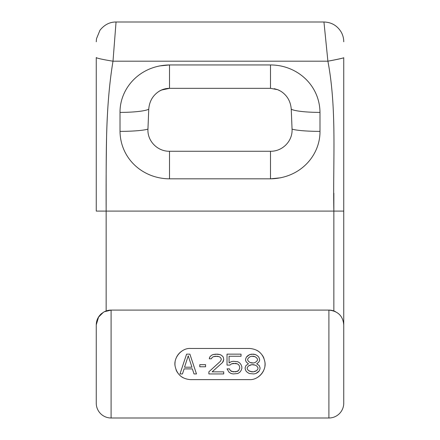 <?xml version="1.0" encoding="UTF-8"?>
<svg xmlns="http://www.w3.org/2000/svg" width="440" height="440" viewBox="0 0 440 440"><rect width="100%" height="100%" fill="white"/><g stroke="black" fill="none" stroke-linecap="round" stroke-linejoin="round"><path stroke-width="0.66" d="M96.25 326.216L96.25 403.15A14.85 14.85 0 0 0 111.1 418A14.85 14.85 0 0 1 96.25 403.15L96.25 324.94C96.333 320.452 98.049 316.707 101.392 313.704L104.181 311.8L111.1 310.09L328.9 310.09A14.85 14.85 0 0 1 333.85 310.937L333.85 211.09C332.833 160.727 337.084 109.819 327.899 61.193L112.998 61.193A16.55 1.04 -171.1 0 1 96.25 57.541C96.25 36.68 96.25 36.68 96.25 57.541L96.25 211.09L96.25 57.541L96.25 211.09L106.15 211.09L106.15 310.937A14.85 14.85 0 0 1 111.1 310.09L111.1 418L111.1 310.09L328.9 310.09A14.85 14.85 0 0 1 333.85 310.937L333.85 201.372M343.75 57.734L343.75 211.09L343.75 57.734C343.75 36.383 343.75 36.383 343.75 57.734C343.75 36.383 343.75 36.383 343.75 57.734A15.576 0.468 -10.7 0 1 327.899 61.193A15.593 0.556 169.6 0 0 343.75 57.734A15.576 0.468 169.3 0 1 327.899 61.193L323.95 22L327.899 61.193L323.95 22L327.899 61.193L112.998 61.193L116.05 22L112.998 61.193A16.55 1.04 8.9 0 1 96.25 57.541C96.25 36.68 96.25 36.68 96.25 57.541L96.25 211.09L106.15 211.09C106.018 185.526 106.161 160.749 106.585 136.763C107.25 108.18 109.389 82.989 112.998 61.193C110.088 78.738 108.152 98.313 107.184 119.917C105.897 146.586 106.189 180.263 106.15 211.09L343.75 211.09L343.75 403.15A14.85 14.85 0 0 1 328.9 418L328.9 310.09L328.9 418A14.85 14.85 0 0 0 343.75 403.15L343.75 324.94C343.03 316.08 338.08 311.13 328.9 310.09M120.01 112.398C119.834 88.066 139.981 65.373 169.51 64.95L270.49 64.95C296.895 64.955 319.655 84.937 319.99 112.398L319.99 131.373C320.205 155.21 300.603 178.277 270.49 178.827L169.51 178.827C142.626 178.701 120.395 158.587 120.01 131.373L120.01 112.398A29.7 4.268 0 0 0 148.748 109.208C149.369 101.349 152.834 95.365 159.154 91.256L161.398 90.068L169.51 88.33L169.51 64.95C139.981 65.373 119.834 88.066 120.01 112.398A29.7 4.268 0 0 0 148.748 109.208L147.95 129.102A29.7 3.443 180 0 1 120.01 131.373C120.395 158.587 142.626 178.701 169.51 178.827L169.51 151.267L270.49 151.267L270.49 178.827C300.603 178.277 320.205 155.21 319.99 131.373A29.7 3.443 180 0 1 292.05 129.102L291.252 109.208A29.7 4.268 0 0 0 319.99 112.398C319.655 84.937 296.895 64.955 270.49 64.95L270.49 88.33L169.51 88.33L169.51 64.95L270.49 64.95L270.49 88.33L277.723 89.7L280.846 91.256C287.161 95.359 290.631 101.343 291.252 109.208A29.7 4.268 0 0 0 319.99 112.398L319.99 131.373A29.7 3.443 180 0 1 292.05 129.102C292.77 140.96 282.579 151.47 270.49 151.267L270.49 178.827L169.51 178.827L169.51 151.267C157.399 151.459 147.224 140.943 147.95 129.102A29.7 3.443 180 0 1 120.01 131.373L120.01 112.398M280.759 91.201L280.846 91.256C287.161 95.359 290.631 101.343 291.252 109.208L292.05 129.102C292.77 140.96 282.579 151.47 270.49 151.267L169.51 151.267C157.399 151.459 147.224 140.943 147.95 129.102L148.748 109.208C149.369 101.349 152.834 95.365 159.154 91.256L160.375 90.563M333.85 193.198L333.85 211.09L343.75 211.09L343.75 326.216M270.49 178.827L280.896 177.766L270.49 178.827M169.51 64.95L159.247 65.978L169.51 64.95M277.701 89.689L274.241 88.688M159.154 91.256C162.228 89.359 165.677 88.385 169.51 88.33L165.913 88.66L169.482 88.33M162.322 89.683L159.478 91.058L162.322 89.683M161.43 90.052L169.51 88.33L270.49 88.33L277.734 89.705M343.75 65.846L343.75 71.951M343.75 81.928L343.75 90.211M343.75 101.189L343.75 111.056M343.75 120.505L343.75 126.808M343.75 167.167L343.75 187.534M343.75 199.7L343.75 208.466M112.998 61.193L116.05 22L112.998 61.193M327.899 61.193C337.057 109.478 332.849 160.721 333.85 211.09L106.15 211.09L106.15 310.937A14.85 14.85 0 0 1 111.1 310.09M328.9 418L111.1 418L328.9 418M103.472 312.202L98.571 317.103L96.305 324.671M249.453 379.638C258.396 380.226 266.541 370.458 264.919 362.06C263.148 353.645 257.994 349.113 249.453 348.452L190.548 348.452C181.599 347.859 173.459 357.638 175.082 366.031C176.853 374.445 182.006 378.978 190.548 379.638L249.453 379.638C258.396 380.226 266.541 370.458 264.919 362.06C263.148 353.645 257.994 349.113 249.453 348.452L190.548 348.452C181.599 347.859 173.459 357.638 175.082 366.031C176.853 374.445 182.006 378.978 190.548 379.638L249.453 379.638M256.663 350.218A15.593 15.593 0 0 1 259.776 352.363A15.593 15.593 0 0 0 256.663 350.218M262.246 355.13A15.593 15.593 0 0 1 263.973 358.358A15.593 15.593 0 0 0 262.246 355.13M264.919 362.06A15.593 15.593 0 0 1 264.897 366.195A15.593 15.593 0 0 0 264.919 362.06M263.637 370.519A15.593 15.593 0 0 1 257.802 377.212A15.593 15.593 0 0 0 263.637 370.519M182.198 350.878A15.593 15.593 0 0 0 176.363 357.572M175.104 361.895A15.593 15.593 0 0 0 175.082 366.031M176.028 369.732A15.593 15.593 0 0 0 177.755 372.955M180.224 375.727A15.593 15.593 0 0 0 183.337 377.867M186.588 354.145L189.888 354.145L196.488 373.945L194.013 373.945L192.363 368.891L184.113 368.891L192.363 368.891L194.013 373.945L196.488 373.945L189.888 354.145L186.588 354.145L179.988 373.945L186.588 354.145M184.113 368.891L182.463 373.945L179.988 373.945L182.463 373.945L184.113 368.891L192.363 368.891M188.238 355.828L191.95 367.202L184.525 367.202L188.238 355.828L191.95 367.202L188.238 355.828L184.525 367.202L188.238 355.828M205.563 366.784L205.563 364.678L199.788 364.678L199.788 366.784L205.563 366.784L199.788 366.784L199.788 364.678L205.563 364.678L205.563 366.784M212.163 357.517L213.4 356.675L215.463 356.252L219.175 356.675L220.413 357.517L221.238 358.782L221.238 359.623L221.238 358.782L220.413 357.517L219.175 356.675L217.113 356.252L213.4 356.675L212.163 357.517L211.338 358.782L209.275 358.782L209.688 357.093L211.338 355.41L212.988 354.569L215.875 354.145L220 354.569L221.65 355.41L223.3 357.093L223.713 359.623L222.475 362.571L212.163 371.839L223.713 371.839L223.713 373.945L208.863 373.945L208.863 371.839L208.863 373.945L223.713 373.945L223.713 371.839L212.163 371.839L222.475 362.571L223.3 361.306L223.713 359.623L223.3 357.093L221.65 355.41L220 354.569L217.525 354.145L212.988 354.569L211.338 355.41L209.688 357.093L209.275 358.782L211.338 358.782L212.163 357.517L213.4 356.675L217.113 356.252L219.175 356.675L220.413 357.517L221.238 358.782L221.238 359.623L220.413 361.306L208.863 371.839L220.413 361.306L221.238 359.623L220.413 361.306M229.075 362.995L231.138 361.73L233.2 361.306L237.738 361.73L239.8 362.995L241.038 364.678L241.863 366.784L241.863 368.467L241.038 370.574L239.8 372.262L237.738 373.522L233.2 373.945L231.138 373.522L229.075 372.262L227.013 368.891L229.488 368.891L230.313 370.574L231.55 371.415L235.675 371.839L238.563 370.574L239.8 368.049L239.388 365.943L238.563 364.678L237.325 363.836L235.675 363.413L231.55 363.836L229.9 365.096L231.55 363.836L233.2 363.413L237.325 363.836L238.563 364.678L239.388 365.943L239.8 368.049L238.563 370.574L235.675 371.839L231.55 371.415L230.313 370.574L229.488 368.891L227.013 368.891L229.075 372.262L231.138 373.522L233.2 373.945L237.738 373.522L239.8 372.262L241.038 370.574L241.863 368.467L241.863 366.784L241.038 364.678L239.8 362.995L237.738 361.73L233.2 361.306L231.138 361.73L229.075 362.995L229.075 356.252L241.038 356.252L241.038 354.145L227.013 354.145L227.013 365.096L229.9 365.096L227.013 365.096L227.013 354.145L241.038 354.145L241.038 356.252L229.075 356.252L229.075 362.995L229.075 356.252M248.463 363.836L245.988 365.519L245.163 367.625L245.163 368.891L245.988 370.997L247.225 372.262L249.288 373.522L253.825 373.945L255.888 373.522L259.188 370.997L260.013 368.891L260.013 367.625L259.188 365.519L256.713 363.836L258.775 362.148L259.6 360.465L259.6 359.2L258.775 357.093L257.538 355.828L255.475 354.569L253.413 354.145L249.7 354.569L246.4 357.093L245.575 359.2L245.575 360.465L246.4 362.148L248.463 363.836L246.4 362.148L245.575 360.465L245.575 359.2L246.4 357.093L247.638 355.828L249.7 354.569L251.763 354.145L255.475 354.569L257.538 355.828L258.775 357.093L259.6 359.2L259.6 360.465L258.775 362.148L256.713 363.836L259.188 365.519L260.013 367.625L260.013 368.891L259.188 370.997L257.95 372.262L255.888 373.522L253.825 373.945L249.288 373.522L247.225 372.262L245.988 370.997L245.163 368.891L245.163 367.625L245.988 365.519L248.463 363.836M251.763 371.839L248.463 370.574L247.225 368.891L247.225 367.625L248.463 365.943L251.763 364.678L255.063 365.096L256.713 365.943L257.95 367.625L257.95 368.891L256.713 370.574L253.413 371.839L250.113 371.415L253.413 371.839L251.763 371.839M253.413 356.252L255.063 356.675L256.713 357.935L257.538 359.2L257.538 360.041L256.713 361.306L255.063 362.571L253.413 362.995L250.113 362.571L248.463 361.306L247.638 360.041L247.638 359.2L248.463 357.935L250.113 356.675L251.763 356.252L255.063 356.675L251.763 356.252L253.413 356.252M191.95 367.202L184.525 367.202L191.95 367.202M231.55 363.836L233.2 363.413L237.325 363.836L238.563 364.678L239.388 365.943L239.8 368.049L238.563 370.574L237.325 371.415L233.2 371.839L230.313 370.574M255.063 371.415L253.413 371.839L256.713 370.574L255.063 371.415M257.95 368.891L256.713 370.574L257.95 368.891L257.95 367.625L257.95 368.891M256.713 365.943L257.95 367.625L256.713 365.943L255.063 365.096L256.713 365.943M253.413 364.678L255.063 365.096L251.763 364.678L253.413 364.678M250.113 365.096L251.763 364.678L248.463 365.943L250.113 365.096M247.225 367.625L248.463 365.943L247.225 367.625L247.225 368.891L247.225 367.625M248.463 370.574L247.225 368.891L248.463 370.574L250.113 371.415L248.463 370.574M250.113 356.675L251.763 356.252L250.113 356.675L248.463 357.935L250.113 356.675M247.638 359.2L248.463 357.935L247.638 359.2L247.638 360.041L247.638 359.2M248.463 361.306L247.638 360.041L248.463 361.306L250.113 362.571L248.463 361.306M251.763 362.995L250.113 362.571L253.413 362.995L251.763 362.995M255.063 362.571L253.413 362.995L255.063 362.571L256.713 361.306L255.063 362.571M257.538 360.041L256.713 361.306L257.538 360.041L257.538 359.2L257.538 360.041M256.713 357.935L257.538 359.2L256.713 357.935L255.063 356.675L256.713 357.935M279.615 90.558L279.092 90.299M277.656 89.672L278.564 90.052M165.764 88.688L162.316 89.683M160.144 90.684L160.875 90.316M335.451 311.614L333.85 310.937M343.75 41.8L343.75 41.789C343.739 38.368 342.898 35.145 341.22 32.114C337.26 25.614 331.502 22.242 323.95 22L116.05 22C109.769 21.978 104.412 24.728 99.963 30.256L96.487 38.742L96.25 41.8M106.15 310.937L104.538 311.619"/></g></svg>
